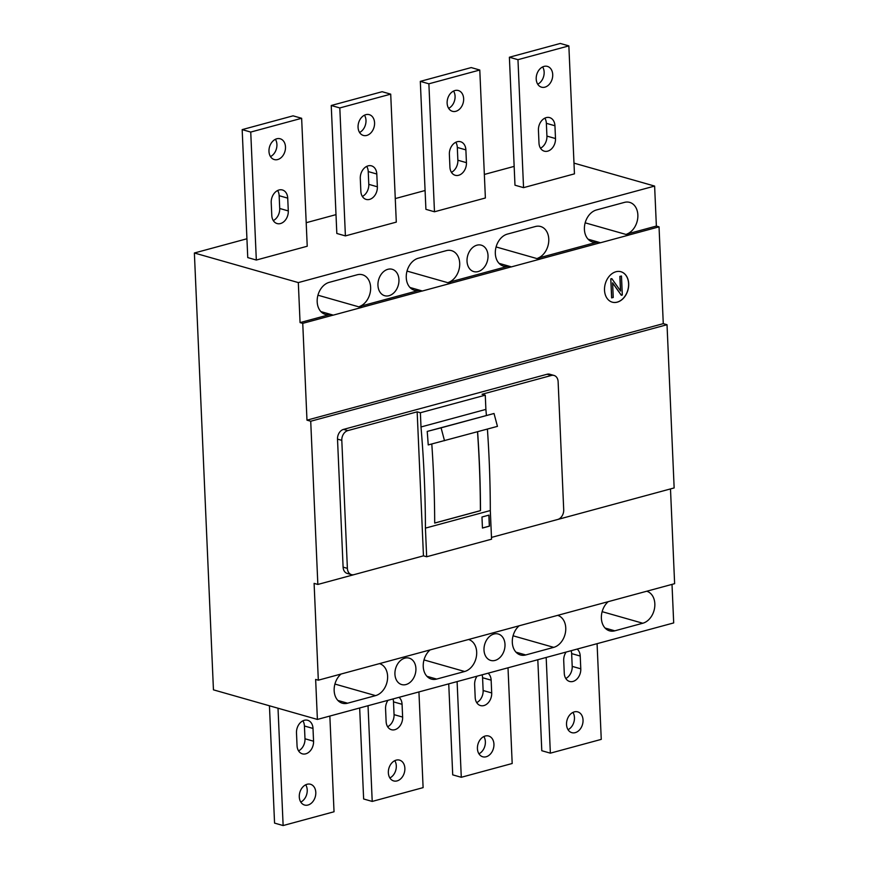 <?xml version="1.0" encoding="UTF-8"?>
<svg xmlns="http://www.w3.org/2000/svg" width="869" height="869" viewBox="0 0 869 869"><rect width="100%" height="100%" fill="white"/><g stroke="black" fill="none" stroke-linecap="round" stroke-linejoin="round"><path stroke-width="1.3" d="M573.985 163.122L654.618 186.075L656.367 226.07L659.039 226.842L663.275 323.648L667.023 324.713L310.722 421.237L317.848 584.446L314.1 583.381L318.326 680.188L315.643 679.428L317.391 719.434L213.448 689.845L194.374 252.998L298.317 282.588L300.066 322.595L302.749 323.355L306.974 420.161L310.722 421.237M667.023 324.713L674.148 487.933L557.746 519.466M354.052 574.648L317.848 584.446M491.485 537.411L557.702 519.477A8.321 6.192 105.9 0 0 563.709 509.755L558.126 381.741A8.321 6.192 105.9 0 0 554.042 375.451L549.751 374.235A8.321 6.192 105.9 0 0 547.122 374.246L343.527 429.395A8.321 6.192 105.9 0 0 337.509 439.117L343.103 567.131A8.321 6.192 105.9 0 0 347.187 573.421L351.467 574.637A8.321 6.192 105.9 0 0 354.096 574.626L423.453 555.845L417.163 411.83L347.806 430.611A8.321 6.192 105.9 0 0 341.799 440.344L347.383 568.359A8.321 6.192 105.9 0 0 351.467 574.637M670.488 488.921L674.626 583.675L318.326 680.188M672.009 584.381L673.692 622.921L317.391 719.434M513.068 635.793L553.727 647.362L525.734 654.954A16.652 12.372 105.9 0 1 520.477 654.965A16.652 12.372 105.9 0 1 512.308 642.397A16.652 12.372 105.9 0 1 519.151 625.789M553.727 647.362A16.652 12.372 105.9 0 0 565.752 627.918A16.652 12.372 105.9 0 0 557.637 615.361M423.996 659.919L464.654 671.498A16.652 12.372 105.9 0 0 476.679 652.043A16.652 12.372 105.9 0 0 468.565 639.497M464.654 671.498L436.662 679.08A16.652 12.372 105.9 0 1 431.404 679.091A16.652 12.372 105.9 0 1 423.236 666.523A16.652 12.372 105.9 0 1 430.079 649.925M334.923 684.055L375.582 695.624A16.652 12.372 105.9 0 0 387.607 676.18A16.652 12.372 105.9 0 0 379.492 663.623M375.582 695.624L347.589 703.206A16.652 12.372 105.9 0 1 342.332 703.217A16.652 12.372 105.9 0 1 334.163 690.649A16.652 12.372 105.9 0 1 341.006 674.051M602.141 611.667L642.799 623.236L614.807 630.818A16.652 12.372 105.9 0 1 609.549 630.829A16.652 12.372 105.9 0 1 601.381 618.261A16.652 12.372 105.9 0 1 608.224 601.663M642.799 623.236A16.652 12.372 105.9 0 0 654.835 603.792A16.652 12.372 105.9 0 0 646.721 591.235M394.928 674.192A13.741 10.211 105.9 0 0 401.663 684.566A13.741 10.211 105.9 0 0 415.914 668.511A13.741 10.211 105.9 0 0 409.18 658.137A13.741 10.211 105.9 0 0 394.928 674.192M484 650.066A13.741 10.211 105.9 0 0 490.735 660.429A13.741 10.211 105.9 0 0 504.998 644.374A13.741 10.211 105.9 0 0 498.252 634.012A13.741 10.211 105.9 0 0 484 650.066M514.155 166.381L484.348 174.452M425.082 190.507L395.276 198.577M336.01 214.632L306.203 222.714M246.937 238.769L194.374 252.998M654.618 186.075L298.317 282.588M509.386 57.235L560.288 43.45L568.858 45.894L574.452 173.854L523.551 187.65L514.98 185.206L509.386 57.235L517.967 59.679L523.551 187.65M331.241 105.497L382.143 91.712L390.713 94.145L396.297 222.116L345.406 235.901L336.824 233.468L331.241 105.497L339.812 107.941L345.406 235.901M242.169 129.622L293.07 115.838L301.641 118.282L307.224 246.242L256.322 260.037L247.752 257.593L242.169 129.622L250.739 132.066L256.322 260.037M420.314 81.371L471.215 67.576L479.786 70.02L485.38 197.991L434.478 211.775L425.908 209.331L420.314 81.371L428.884 83.804L434.478 211.775M656.367 226.07L626.799 234.087A16.652 12.372 105.9 0 0 637.857 214.947A16.652 12.372 105.9 0 0 629.688 202.379A16.652 12.372 105.9 0 0 624.431 202.39L596.438 209.972A16.652 12.372 105.9 0 0 584.413 229.427A16.652 12.372 105.9 0 0 592.571 241.995A16.652 12.372 105.9 0 0 596.851 242.201L537.726 258.212A16.652 12.372 105.9 0 0 548.774 239.073A16.652 12.372 105.9 0 0 540.616 226.505A16.652 12.372 105.9 0 0 535.358 226.527L507.355 234.109A16.652 12.372 105.9 0 0 495.33 253.552A16.652 12.372 105.9 0 0 503.499 266.12A16.652 12.372 105.9 0 0 507.778 266.327L448.654 282.338A16.652 12.372 105.9 0 0 459.701 263.209A16.652 12.372 105.9 0 0 451.532 250.641A16.652 12.372 105.9 0 0 446.275 250.652L418.282 258.234A16.652 12.372 105.9 0 0 406.257 277.678A16.652 12.372 105.9 0 0 414.426 290.246A16.652 12.372 105.9 0 0 418.706 290.452L359.581 306.475A16.652 12.372 105.9 0 0 370.628 287.335A16.652 12.372 105.9 0 0 362.46 274.767A16.652 12.372 105.9 0 0 357.202 274.778L329.21 282.36A16.652 12.372 105.9 0 0 317.185 301.815A16.652 12.372 105.9 0 0 325.354 314.382A16.652 12.372 105.9 0 0 329.633 314.589L300.066 322.595M377.95 285.347A13.741 10.211 105.9 0 0 384.685 295.721A13.741 10.211 105.9 0 0 398.947 279.666A13.741 10.211 105.9 0 0 392.201 269.292A13.741 10.211 105.9 0 0 377.95 285.347M467.022 261.221A13.741 10.211 105.9 0 0 473.757 271.595A13.741 10.211 105.9 0 0 488.02 255.54A13.741 10.211 105.9 0 0 481.274 245.167A13.741 10.211 105.9 0 0 467.022 261.221M329.633 314.589L332.306 315.349L302.749 323.355M663.275 323.648L306.974 420.161M659.039 226.842L629.482 234.847A16.652 12.372 105.9 0 1 628.504 235.162L600.512 242.744A16.652 12.372 105.9 0 1 599.534 242.962L540.409 258.973A16.652 12.372 105.9 0 1 539.432 259.288L511.439 266.87A16.652 12.372 105.9 0 1 510.461 267.087L451.326 283.109A16.652 12.372 105.9 0 1 450.359 283.413L422.367 290.996A16.652 12.372 105.9 0 1 421.378 291.213L362.254 307.235A16.652 12.372 105.9 0 1 361.287 307.55L333.283 315.132A16.652 12.372 105.9 0 1 332.306 315.349M604.52 290.235A15.816 11.753 105.9 0 0 612.276 302.173A15.816 11.753 105.9 0 0 628.689 283.685A15.816 11.753 105.9 0 0 620.933 271.736A15.816 11.753 105.9 0 0 604.52 290.235M537.726 258.212L540.409 258.973M596.851 242.201L599.534 242.962M448.654 282.338L451.326 283.109M507.778 266.327L510.461 267.087M359.581 306.475L362.254 307.235M418.706 290.452L421.378 291.213M626.799 234.087L629.482 234.847M444.504 440.702L441.083 427.83L427.222 431.426A832.524 508.506 74.8 0 1 428.232 444.917L497.448 426.364L494.016 413.492L427.222 431.426M477.515 431.763A832.361 508.408 74.8 0 1 480.405 510.635L480.503 510.668A832.524 508.506 74.8 0 0 479.373 462.927A832.524 508.506 74.8 0 0 477.613 431.73M434.696 523.019L480.405 510.635M554.042 375.451A8.321 6.192 105.9 0 0 551.413 375.462L482.056 394.254L485.271 395.167L420.379 412.742L417.163 411.83M568.858 45.894L517.967 59.679M536.206 79.025A10.797 8.027 105.9 0 0 541.506 87.172A10.797 8.027 105.9 0 0 552.717 74.549A10.797 8.027 105.9 0 0 547.416 66.402A10.797 8.027 105.9 0 0 536.206 79.025M538.986 143.005A10.797 8.027 105.9 0 0 544.287 151.163A10.797 8.027 105.9 0 0 555.497 138.54L554.943 125.755A10.797 8.027 105.9 0 0 549.642 117.608A10.797 8.027 105.9 0 0 538.432 130.231L538.986 143.005M537.715 84.206A10.797 8.027 105.9 0 0 544.146 72.105A10.797 8.027 105.9 0 0 542.636 66.924M540.496 148.197A10.797 8.027 105.9 0 0 546.927 136.096L546.362 123.322A10.797 8.027 105.9 0 0 544.852 118.13M359.57 132.468A10.797 8.027 105.9 0 0 365.99 120.367A10.797 8.027 105.9 0 0 364.48 115.186M362.362 196.448A10.797 8.027 105.9 0 0 368.793 184.347L368.228 171.573A10.797 8.027 105.9 0 0 366.718 166.392M390.713 94.145L339.812 107.941M358.061 127.276A10.797 8.027 105.9 0 0 363.351 135.434A10.797 8.027 105.9 0 0 374.572 122.811A10.797 8.027 105.9 0 0 369.271 114.654A10.797 8.027 105.9 0 0 358.061 127.276M360.287 178.482L360.852 191.267A10.797 8.027 105.9 0 0 366.153 199.414A10.797 8.027 105.9 0 0 377.363 186.792L376.798 174.017A10.797 8.027 105.9 0 0 371.508 165.86A10.797 8.027 105.9 0 0 360.287 178.482M273.29 220.574A10.797 8.027 105.9 0 0 279.709 208.484L279.155 195.699A10.797 8.027 105.9 0 0 277.645 190.517M270.487 156.594A10.797 8.027 105.9 0 0 276.918 144.493A10.797 8.027 105.9 0 0 275.408 139.312M301.641 118.282L250.739 132.066M271.215 202.618L271.78 215.393A10.797 8.027 105.9 0 0 277.07 223.55A10.797 8.027 105.9 0 0 288.291 210.917L287.726 198.143A10.797 8.027 105.9 0 0 282.436 189.985A10.797 8.027 105.9 0 0 271.215 202.618M268.977 151.412A10.797 8.027 105.9 0 0 274.278 159.559A10.797 8.027 105.9 0 0 285.488 146.937A10.797 8.027 105.9 0 0 280.198 138.779A10.797 8.027 105.9 0 0 268.977 151.412M451.435 172.323A10.797 8.027 105.9 0 0 457.865 160.222L457.311 147.448A10.797 8.027 105.9 0 0 455.801 142.255M448.643 108.343A10.797 8.027 105.9 0 0 455.074 96.242A10.797 8.027 105.9 0 0 453.564 91.049M479.786 70.02L428.884 83.804M449.925 167.13A10.797 8.027 105.9 0 0 455.226 175.288A10.797 8.027 105.9 0 0 466.436 162.666L465.882 149.881A10.797 8.027 105.9 0 0 460.581 141.734A10.797 8.027 105.9 0 0 449.371 154.356L449.925 167.13M447.133 103.15A10.797 8.027 105.9 0 0 452.434 111.308A10.797 8.027 105.9 0 0 463.644 98.675A10.797 8.027 105.9 0 0 458.343 90.528A10.797 8.027 105.9 0 0 447.133 103.15M597.079 643.668L601.261 739.378L550.359 753.162L541.789 750.718L537.813 659.723M571.161 650.696A10.797 8.027 105.9 0 1 571.65 653.607L572.204 666.382L580.785 668.826A10.797 8.027 105.9 0 1 569.564 681.448A10.797 8.027 105.9 0 1 564.274 673.301L563.709 660.516A10.797 8.027 105.9 0 1 566.11 652.065M565.784 678.483A10.797 8.027 105.9 0 0 572.204 666.382M568.033 729.688A10.797 8.027 105.9 0 0 574.452 717.588A10.797 8.027 105.9 0 0 572.943 712.406M550.359 753.162L546.177 657.464M571.65 653.607L580.22 656.052A10.797 8.027 105.9 0 0 577.146 649.067M580.22 656.052L580.785 668.826M566.523 724.496A10.797 8.027 105.9 0 0 571.813 732.654A10.797 8.027 105.9 0 0 583.034 720.021A10.797 8.027 105.9 0 0 577.733 711.874A10.797 8.027 105.9 0 0 566.523 724.496M508.007 667.805L512.189 763.503L461.287 777.288L452.716 774.855L448.741 683.86M478.938 753.814A10.797 8.027 105.9 0 0 485.369 741.713A10.797 8.027 105.9 0 0 483.859 736.532M482.089 674.822A10.797 8.027 105.9 0 1 482.577 677.733L483.131 690.518L491.702 692.951A10.797 8.027 105.9 0 1 480.492 705.574A10.797 8.027 105.9 0 1 475.191 697.427L474.637 684.653A10.797 8.027 105.9 0 1 477.038 676.191M476.701 702.608A10.797 8.027 105.9 0 0 483.131 690.518M461.287 777.288L457.105 681.589M477.429 748.633A10.797 8.027 105.9 0 0 482.729 756.78A10.797 8.027 105.9 0 0 493.94 744.157A10.797 8.027 105.9 0 0 488.639 736.01A10.797 8.027 105.9 0 0 477.429 748.633M482.577 677.733L491.148 680.177A10.797 8.027 105.9 0 0 488.074 673.203M491.148 680.177L491.702 692.951M329.851 716.056L334.033 811.765L283.131 825.55L278.015 708.224M299.284 796.895A10.797 8.027 105.9 0 0 304.584 805.042A10.797 8.027 105.9 0 0 315.795 792.419A10.797 8.027 105.9 0 0 310.494 784.262A10.797 8.027 105.9 0 0 299.284 796.895M297.046 745.689A10.797 8.027 105.9 0 0 302.347 753.836A10.797 8.027 105.9 0 0 313.557 741.214L313.003 728.439A10.797 8.027 105.9 0 0 307.702 720.282A10.797 8.027 105.9 0 0 296.492 732.904L297.046 745.689M283.131 825.55L274.561 823.106L269.444 705.791M300.793 802.076A10.797 8.027 105.9 0 0 307.224 789.975A10.797 8.027 105.9 0 0 305.714 784.794M302.912 720.814A10.797 8.027 105.9 0 1 304.422 725.995L304.986 738.769L313.557 741.214M298.556 750.87A10.797 8.027 105.9 0 0 304.986 738.769M418.934 691.93L423.105 787.629L372.214 801.424L368.032 705.715M388.356 772.758A10.797 8.027 105.9 0 0 393.657 780.916A10.797 8.027 105.9 0 0 404.867 768.283A10.797 8.027 105.9 0 0 399.566 760.136A10.797 8.027 105.9 0 0 388.356 772.758M387.954 700.316A10.797 8.027 105.9 0 0 385.564 708.778L386.118 721.552A10.797 8.027 105.9 0 0 391.419 729.71A10.797 8.027 105.9 0 0 402.629 717.077L402.075 704.303A10.797 8.027 105.9 0 0 399.001 697.329M372.214 801.424L363.633 798.98L359.668 707.985M389.866 777.951A10.797 8.027 105.9 0 0 396.297 765.85A10.797 8.027 105.9 0 0 394.787 760.657M393.016 698.948A10.797 8.027 105.9 0 1 393.505 701.87L394.059 714.644L402.629 717.077M387.628 726.745A10.797 8.027 105.9 0 0 394.059 714.644M423.453 555.845L426.668 556.757L491.561 539.182L490.312 510.548A832.524 508.506 74.8 0 0 489.171 460.277A832.524 508.506 74.8 0 0 487.411 429.08M420.379 412.742L420.998 426.972A832.524 508.506 74.8 0 1 424.278 477.852A832.524 508.506 74.8 0 1 425.419 528.124L490.312 510.548M426.668 556.757L425.419 528.124M420.998 426.972L485.89 409.397L485.271 395.167M485.89 409.397A832.524 508.506 74.8 0 1 486.401 415.469M488.965 515.111L489.453 526.147L482.447 528.048L481.969 517.012L488.965 515.111M482.447 527.994L489.345 526.125L488.856 515.143M431.795 443.994A832.524 508.506 74.8 0 1 433.566 475.343A832.524 508.506 74.8 0 1 434.696 523.073L480.503 510.668M441.083 427.83L494.016 413.492M621.476 276.016L619.858 276.396L621.476 276.016L622.313 295.026L621.281 295.243L612.612 282.979M612.221 302.151A15.816 11.753 105.9 0 0 628.591 283.652A15.816 11.753 105.9 0 0 620.879 271.725M611.733 297.893L610.798 278.851L611.624 297.861L613.242 297.48L612.602 282.849L621.389 295.275M619.966 276.429L620.607 291.061L611.819 278.634L610.896 278.884M610.798 278.851L611.819 278.634M619.858 276.396L620.499 290.909M320.889 311.602L333.283 315.132M317.945 295.21L361.287 307.55M588.117 239.214L600.512 242.744M496.09 246.948L539.432 259.288M499.034 263.34L511.439 266.87M407.018 271.085L450.359 283.413M409.962 287.476L422.367 290.996M516.012 652.184L525.734 654.954M337.867 700.447L347.589 703.206M426.94 676.31L436.662 679.08M605.085 628.059L614.807 630.818M337.509 439.117L341.799 440.344M343.527 429.395L347.806 430.611M343.103 567.131L347.383 568.359M547.122 374.246L551.413 375.462M546.362 123.322L554.943 125.755M546.927 136.096L555.497 138.54M368.793 184.347L377.363 186.792M368.228 171.573L376.798 174.017M279.709 208.484L288.291 210.917M279.155 195.699L287.726 198.143M457.311 147.448L465.882 149.881M457.865 160.222L466.436 162.666M304.422 725.995L313.003 728.439M393.505 701.87L402.075 704.303M585.163 222.822L628.504 235.162"/></g></svg>
